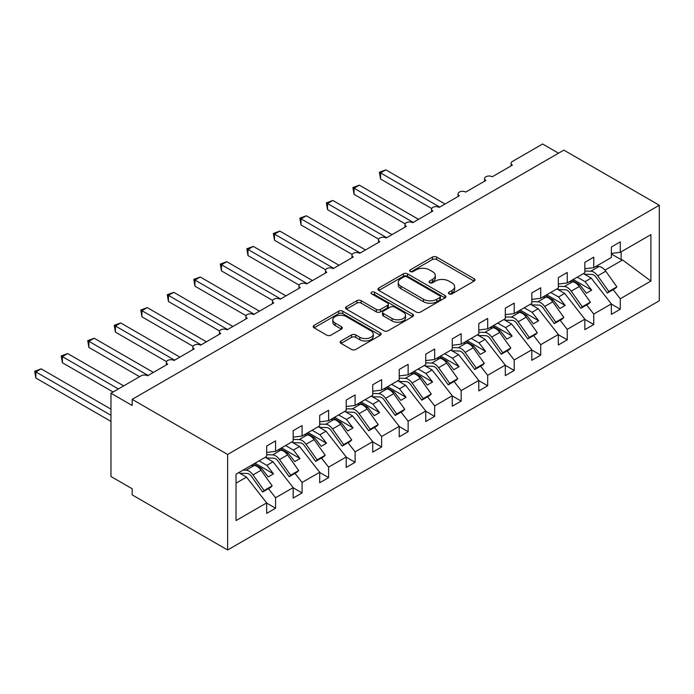<?xml version="1.0" encoding="UTF-8"?>
<svg xmlns="http://www.w3.org/2000/svg" width="694" height="694" viewBox="0 0 694 694"><rect width="100%" height="100%" fill="white"/><g stroke="black" fill="none" stroke-linecap="round" stroke-linejoin="round"><path stroke-width="1.04" d="M449.035 293.883A2.065 1.188 0 0 0 451.95 293.883L474.08 281.113A2.941 1.7 0 0 0 474.939 279.908A2.941 1.7 0 0 0 474.08 278.71L436.595 257.066A2.941 1.7 0 0 0 432.431 257.066L410.31 269.845A2.065 1.188 0 0 0 409.703 270.686A2.065 1.188 0 0 0 410.31 271.528A2.065 1.188 0 0 0 413.225 271.528L416.088 269.871A9.421 5.439 0 0 1 429.413 269.871L432.536 271.675A9.421 5.439 0 0 1 435.294 275.518A9.421 5.439 0 0 1 432.536 279.37L429.673 281.018A2.065 1.188 0 0 0 429.074 281.859A2.065 1.188 0 0 0 429.673 282.701A2.065 1.188 0 0 0 432.588 282.701L435.45 281.053A9.421 5.439 0 0 1 448.775 281.053L451.898 282.857A9.421 5.439 0 0 1 454.657 286.7A9.421 5.439 0 0 1 451.898 290.543L449.035 292.2A2.065 1.188 0 0 0 448.437 293.042A2.065 1.188 0 0 0 449.035 293.883L449.035 292.2M341.023 340.98A2.941 1.7 0 0 0 340.164 342.177A2.941 1.7 0 0 0 341.023 343.383L351.546 349.455A2.941 1.7 0 0 0 355.71 349.455L380.277 335.263A2.941 1.7 0 0 0 381.136 334.066A2.941 1.7 0 0 0 380.277 332.86L342.793 311.224A2.941 1.7 0 0 0 338.629 311.224L314.061 325.408A2.941 1.7 0 0 0 313.202 326.614A2.941 1.7 0 0 0 314.061 327.811L326.761 335.15A2.941 1.7 0 0 0 330.925 335.15L341.439 329.077A2.941 1.7 0 0 0 342.307 327.872A2.941 1.7 0 0 0 341.439 326.674L335.141 323.031A7.877 4.546 0 0 1 332.834 319.821A7.877 4.546 0 0 1 337.7 315.614A7.877 4.546 0 0 1 346.28 316.603L370.96 330.847A7.877 4.546 0 0 1 373.268 334.066A7.877 4.546 0 0 1 368.401 338.264A7.877 4.546 0 0 1 359.822 337.275L355.71 334.907A2.941 1.7 0 0 0 351.546 334.907L341.023 340.98L341.023 343.383M659.3 205.242L227.623 454.466L227.623 549.995L659.3 300.771L659.3 205.242L563.84 150.13L132.172 399.354L132.172 405.478L110.962 393.229L141.186 375.784A4.502 2.594 0 0 1 147.553 375.784L167.705 364.142A4.502 2.594 0 0 1 166.387 362.311A4.502 2.594 0 0 1 169.163 359.908A4.502 2.594 0 0 1 174.064 360.472L194.216 348.839A4.502 2.594 0 0 1 192.897 347A4.502 2.594 0 0 1 195.673 344.597A4.502 2.594 0 0 1 200.583 345.161L220.735 333.528A4.502 2.594 0 0 1 219.417 331.689A4.502 2.594 0 0 1 222.193 329.294A4.502 2.594 0 0 1 227.094 329.85L247.246 318.216A4.502 2.594 0 0 1 245.928 316.386A4.502 2.594 0 0 1 248.704 313.983A4.502 2.594 0 0 1 253.614 314.547L273.766 302.914A4.502 2.594 0 0 1 272.447 301.075A4.502 2.594 0 0 1 275.223 298.672A4.502 2.594 0 0 1 280.124 299.235L300.276 287.602A4.502 2.594 0 0 1 298.958 285.763A4.502 2.594 0 0 1 301.743 283.369A4.502 2.594 0 0 1 306.644 283.924L326.796 272.291A4.502 2.594 0 0 1 325.477 270.46A4.502 2.594 0 0 1 328.253 268.058A4.502 2.594 0 0 1 333.155 268.621L353.307 256.988A4.502 2.594 0 0 1 351.988 255.149A4.502 2.594 0 0 1 354.773 252.746A4.502 2.594 0 0 1 359.674 253.31L379.826 241.677A4.502 2.594 0 0 1 378.508 239.838A4.502 2.594 0 0 1 381.284 237.435A4.502 2.594 0 0 1 386.194 237.999L406.337 226.365A4.502 2.594 0 0 1 405.027 224.526A4.502 2.594 0 0 1 407.803 222.132A4.502 2.594 0 0 1 412.704 222.696L432.856 211.063A4.502 2.594 0 0 1 431.538 209.224A4.502 2.594 0 0 1 434.314 206.821A4.502 2.594 0 0 1 439.224 207.385L459.376 195.751A4.502 2.594 0 0 1 458.057 193.912A4.502 2.594 0 0 1 460.833 191.509A4.502 2.594 0 0 1 465.735 192.073L485.887 180.44A4.502 2.594 0 0 1 484.568 178.601A4.502 2.594 0 0 1 487.344 176.207A4.502 2.594 0 0 1 492.254 176.77L512.406 165.129A4.502 2.594 180 0 1 511.088 163.298A4.502 2.594 180 0 1 512.406 161.459L542.63 144.005L558.54 153.192M227.623 454.466L132.172 399.354M416.296 312.066A2.941 1.7 0 0 0 420.46 312.066L445.028 297.882A2.941 1.7 0 0 0 445.895 296.676A2.941 1.7 0 0 0 445.028 295.479L407.552 273.835A2.941 1.7 0 0 0 403.388 273.835L378.82 288.019A2.941 1.7 0 0 0 377.952 289.224A2.941 1.7 0 0 0 378.82 290.43L416.296 312.066M372.461 294.325A2.065 1.188 0 0 1 374.552 294.62L374.552 292.174L412.652 314.165A2.941 1.7 0 0 1 413.511 315.371A2.941 1.7 0 0 1 412.652 316.577L388.085 330.76A2.941 1.7 0 0 1 383.921 330.76L346.436 309.116L346.436 306.713A2.941 1.7 0 0 0 345.577 307.919A2.941 1.7 0 0 0 346.436 309.116M346.436 306.713L356.959 300.649A2.941 1.7 0 0 1 361.123 300.649L376.322 309.42A2.941 1.7 0 0 0 380.486 309.42L387.46 305.395A2.941 1.7 0 0 0 388.319 304.189A2.941 1.7 0 0 0 387.46 302.992L371.637 293.857A2.065 1.188 0 0 1 371.03 293.015A2.065 1.188 0 0 1 372.305 291.914A2.065 1.188 0 0 1 374.552 292.174M236.029 483.171L246.509 477.125L266.661 502.907L236.029 520.587L236.029 474.176L266.661 456.487L266.661 446.016L275.57 440.872L275.57 451.343L266.661 452.453M275.57 451.343L293.172 441.176L293.172 430.705L302.081 425.561L302.081 436.032L293.172 437.142M302.081 436.032L319.691 425.873L319.691 415.402L328.6 410.258L328.6 420.729L319.691 421.839M328.6 420.729L346.202 410.562L346.202 400.091L355.111 394.947L355.111 405.417L346.202 406.528M355.111 405.417L372.721 395.25L372.721 384.78L381.631 379.635L381.631 390.106L372.721 391.216M381.631 390.106L399.232 379.948L399.232 369.468L408.141 364.333L408.141 374.803L399.232 375.914M408.141 374.803L425.752 364.636L425.752 354.166L434.661 349.021L434.661 359.492L425.752 360.602M434.661 359.492L452.262 349.325L452.262 338.854L461.172 333.71L461.172 344.181L452.262 345.291M461.172 344.181L478.782 334.022L478.782 323.543L487.691 318.407L487.691 328.878L478.782 329.988M487.691 328.878L505.301 318.711L505.301 308.24L514.211 303.096L514.211 313.567L505.301 314.677M514.211 313.567L531.812 303.399L531.812 292.929L540.721 287.784L540.721 298.255L531.812 299.366M540.721 298.255L558.332 288.088L558.332 277.617L567.241 272.473L567.241 282.952L558.332 284.054M567.241 282.952L584.842 272.785L584.842 262.315L593.752 257.17L593.752 267.641L584.842 268.752M266.661 503.089L275.57 508.234L275.57 497.763L293.172 487.596L273.02 461.814L265.221 457.311M268.457 488.663L275.57 497.763M293.172 487.778L302.081 492.922L302.081 482.451L319.691 472.284L299.539 446.502L291.74 442.009M294.967 473.351L302.081 482.451M319.691 472.467L328.6 477.611L328.6 467.14L346.202 456.982L326.05 431.2L318.26 426.697M321.487 458.04L328.6 467.14M346.202 457.164L355.111 462.308L355.111 451.837L372.721 441.67L352.569 415.888L344.771 411.386M347.998 442.737L355.111 451.837M372.721 441.852L381.631 446.997L381.631 436.526L399.232 426.359L379.08 400.577L371.29 396.083M374.517 427.426L381.631 436.526M399.232 426.541L408.141 431.685L408.141 421.215L425.752 411.048L405.6 385.274L397.801 380.772M401.028 412.115L408.141 421.215M425.752 411.238L434.661 416.383L434.661 405.912L452.262 395.745L432.11 369.963L424.32 365.46M427.547 396.812L434.661 405.912M452.262 395.927L461.172 401.071L461.172 390.601L478.782 380.433L458.63 354.651L450.831 350.158M454.067 381.5L461.172 390.601M478.782 380.616L487.691 385.76L487.691 375.289L505.301 365.122L485.149 339.349L477.351 334.846M480.578 366.189L487.691 375.289M505.301 365.313L514.211 370.457L514.211 359.978L531.812 349.819L511.66 324.037L503.861 319.535M507.097 350.886L514.211 359.978M531.812 350.002L540.721 355.146L540.721 344.675L558.332 334.508L538.18 308.726L530.381 304.224M533.608 335.575L540.721 344.675M558.332 334.69L567.241 339.834L567.241 329.364L584.842 319.197L564.69 293.423L556.9 288.921M560.127 320.264L567.241 329.364M584.842 319.387L593.752 324.523L593.752 314.052L611.362 303.894L611.362 314.365L620.271 309.22L620.271 298.75L650.903 281.061L622.605 259.981L621.121 259.617L621.121 251.844M586.638 304.961L593.752 314.052M593.752 267.641L611.362 257.474L611.362 247.003L620.271 241.859L620.271 252.33L611.362 253.44M611.362 304.076L620.271 309.22M613.158 289.65L620.271 298.75M110.962 393.229L110.962 476.509L132.172 488.758L132.172 494.883L227.623 549.995M246.509 477.125L238.71 472.623M275.57 508.234L266.661 513.378L266.661 502.907M302.081 492.922L293.172 498.066L293.172 487.596M328.6 477.611L319.691 482.755L319.691 472.284M355.111 462.308L346.202 467.452L346.202 456.982M381.631 446.997L372.721 452.141L372.721 441.67M408.141 431.685L399.232 436.83L399.232 426.359M434.661 416.383L425.752 421.527L425.752 411.048M461.172 401.071L452.262 406.216L452.262 395.745M487.691 385.76L478.782 390.904L478.782 380.433M514.211 370.457L505.301 375.593L505.301 365.122M540.721 355.146L531.812 360.29L531.812 349.819M567.241 339.834L558.332 344.979L558.332 334.508M593.752 324.523L584.842 329.667L584.842 319.197M620.271 252.33L650.903 234.65L650.903 281.061M260.259 469.179L261.569 468.424L268.196 476.908L273.497 473.846L266.869 465.37L273.02 461.814M253.77 463.93L261.569 468.424M259.07 460.868L266.869 465.37M286.778 453.876L288.079 453.121L294.716 461.605L300.016 458.543L293.389 450.059L299.539 446.502M280.289 448.619L288.079 453.121M285.59 445.557L293.389 450.059M313.289 438.565L314.599 437.81L321.227 446.294L326.527 443.232L319.899 434.748L326.05 431.2M306.8 433.308L314.599 437.81M312.1 430.245L319.899 434.748M339.808 423.253L341.11 422.499L347.746 430.983L353.046 427.92L346.419 419.436L352.569 415.888M333.32 418.005L341.11 422.499M338.62 414.943L346.419 419.436M366.319 407.951L367.629 407.196L374.257 415.671L379.566 412.618L372.93 404.134L379.08 400.577M359.83 402.694L367.629 407.196M365.139 399.631L372.93 404.134M392.839 392.639L394.14 391.884L400.776 400.369L406.077 397.306L399.449 388.822L405.6 385.274M386.35 387.382L394.14 391.884M391.65 384.32L399.449 388.822M419.358 377.328L420.659 376.573L427.287 385.057L432.596 381.995L425.96 373.511L432.11 369.963M412.861 372.079L420.659 376.573M418.17 369.017L425.96 373.511M445.869 362.025L447.179 361.27L453.807 369.746L459.107 366.684L452.479 358.208L458.63 354.651M439.38 356.768L447.179 361.27M444.681 353.706L452.479 358.208M472.388 346.714L473.69 345.959L480.317 354.443L485.626 351.381L478.99 342.897L485.149 339.349M465.891 341.457L473.69 345.959M471.2 338.394L478.99 342.897M498.899 331.402L500.209 330.648L506.837 339.132L512.137 336.07L505.51 327.585L511.66 324.037M492.41 326.145L500.209 330.648M497.711 323.092L505.51 327.585M525.419 316.1L526.72 315.345L533.356 323.82L538.657 320.758L532.029 312.283L538.18 308.726M518.93 310.843L526.72 315.345M524.23 307.78L532.029 312.283M551.93 300.788L553.239 300.034L559.867 308.518L565.168 305.455L558.54 296.971L564.69 293.423M545.441 295.531L553.239 300.034M550.741 292.469L558.54 296.971M578.449 285.477L579.75 284.722L586.387 293.206L591.687 290.144L585.059 281.66L591.21 278.112L583.411 273.609M571.96 280.22L579.75 284.722M577.261 277.158L585.059 281.66M591.21 278.112L611.362 303.894M604.96 270.166L622.605 259.981M611.362 253.987L621.121 259.617M573.227 279.491L591.687 290.144M546.716 294.794L565.168 305.455M520.196 310.105L538.657 320.758M493.686 325.417L512.137 336.07M467.166 340.719L485.626 351.381M440.655 356.031L459.107 366.684M414.136 371.342L432.596 381.995M387.625 386.653L406.077 397.306M361.106 401.956L379.566 412.618M334.586 417.268L353.046 427.92M308.075 432.579L326.527 443.232M281.556 447.882L300.016 458.543M255.045 463.193L273.497 473.846M449.859 294.178L451.898 292.998A9.421 5.439 0 0 0 454.657 289.146L454.657 286.7M435.294 275.518L435.294 277.973A9.421 5.439 0 0 1 432.536 281.816L430.497 282.996M474.037 281.131L436.595 259.521A2.941 1.7 0 0 0 432.431 259.521L411.134 271.814M444.993 297.899L407.552 276.29A2.941 1.7 0 0 0 403.388 276.29L378.855 290.448L378.82 288.019M439.823 297.518A2.065 1.188 0 0 0 440.43 296.676A2.065 1.188 0 0 0 439.823 295.835L406.927 276.845A2.065 1.188 0 0 0 404.012 276.845L400.993 278.589A9.421 5.439 0 0 0 398.235 282.432A9.421 5.439 0 0 0 400.993 286.284L423.479 299.261A9.421 5.439 0 0 0 436.804 299.261L439.823 297.518L439.823 299.973A2.065 1.188 0 0 0 440.43 299.131L440.43 296.676M398.235 282.432L398.235 284.878A9.421 5.439 0 0 0 400.993 288.73L400.993 286.284M439.823 299.973L436.804 301.708A9.421 5.439 0 0 1 423.479 301.708L400.993 288.73M346.479 309.142L356.959 303.096L356.959 300.649M388.319 304.189L388.319 306.644A2.941 1.7 0 0 1 387.46 307.841L380.486 311.866A2.941 1.7 0 0 1 376.322 311.866L361.123 303.096A2.941 1.7 0 0 0 356.959 303.096M374.552 294.62L412.618 316.594M392.093 318.529A7.877 4.546 0 0 0 400.672 319.509A7.877 4.546 0 0 0 405.539 315.31A7.877 4.546 0 0 0 403.231 312.092L394.539 307.078A2.941 1.7 0 0 0 390.375 307.078L383.4 311.103A2.941 1.7 0 0 0 382.533 312.309A2.941 1.7 0 0 0 383.4 313.506L392.093 318.529L392.093 320.975A7.877 4.546 0 0 0 400.672 321.964A7.877 4.546 0 0 0 405.539 317.757L405.539 315.31M382.533 312.309L382.533 314.755A2.941 1.7 0 0 0 383.4 315.961L383.4 313.506M392.093 320.975L383.4 315.961M373.268 334.066L373.268 336.512A7.877 4.546 0 0 1 368.401 340.711A7.877 4.546 0 0 1 359.822 339.73L355.71 337.353A2.941 1.7 0 0 0 351.546 337.353L341.066 343.4M332.834 319.821L332.834 322.268A7.877 4.546 0 0 0 335.141 325.486L335.141 323.031M341.405 329.095L335.141 325.486M380.234 335.289L342.793 313.671A2.941 1.7 0 0 0 338.629 313.671L314.104 327.837M379.401 172.233L380.572 172.91L380.572 179.035L379.401 172.233L385.873 169.848L380.572 172.91L439.753 207.081M380.572 179.035L431.694 208.547M385.873 169.848L445.054 204.019M584.842 271.007L590.846 271.189A9.603 5.543 60 0 1 597.716 275.865L608.812 291.48L607.328 293.015L596.224 277.4A6.003 3.461 -120 0 0 591.939 274.468L584.521 274.251M595.825 266.444L598.905 266.531A9.603 5.543 60 0 1 605.775 271.215L616.879 286.83L608.812 291.48M616.879 286.83L615.387 288.357L607.328 293.015M352.89 187.545L354.053 188.221L354.053 194.346L352.89 187.545L359.353 185.159L354.053 188.221L413.234 222.384M354.053 194.346L405.175 223.858M359.353 185.159L418.534 219.33M558.332 286.318L564.326 286.492A9.603 5.543 60 0 1 571.197 291.176L582.301 306.791L580.817 308.318L569.713 292.703A6.003 3.461 -120 0 0 565.419 289.78L558.011 289.563M569.314 281.747L572.394 281.842A9.603 5.543 60 0 1 579.256 286.527L590.36 302.142L582.301 306.791M590.36 302.142L588.876 303.668L580.817 308.318M326.371 202.856L327.533 203.524L327.533 209.649L326.371 202.856L332.842 200.462L327.533 203.524L386.723 237.695M327.533 209.649L378.664 239.17M332.842 200.462L392.023 234.633M531.812 301.621L537.815 301.803A9.603 5.543 60 0 1 544.686 306.488L555.781 322.103L554.298 323.63L543.194 308.015A6.003 3.461 -120 0 0 538.908 305.091L531.491 304.866M542.795 297.058L545.874 297.153A9.603 5.543 60 0 1 552.745 301.829L563.84 317.444L555.781 322.103M563.84 317.444L562.357 318.98L554.298 323.63M299.86 218.168L301.023 218.836L301.023 224.96L299.86 218.168L306.323 215.773L301.023 218.836L360.203 253.006M301.023 224.96L352.144 254.472M306.323 215.773L365.504 249.944M505.301 316.932L511.296 317.115A9.603 5.543 60 0 1 518.166 321.79L529.27 337.405L527.787 338.941L516.683 323.326A6.003 3.461 -120 0 0 512.389 320.402L504.972 320.177M516.284 312.369L519.355 312.456A9.603 5.543 60 0 1 526.226 317.141L537.33 332.756L529.27 337.405M537.33 332.756L535.846 334.282L527.787 338.941M273.341 233.47L274.503 234.147L274.503 240.271L273.341 233.47L279.812 231.085L274.503 234.147L333.684 268.318M274.503 240.271L325.633 269.784M279.812 231.085L338.993 265.255M478.782 332.244L484.785 332.417A9.603 5.543 60 0 1 491.647 337.102L502.751 352.717L501.268 354.252L490.164 338.629A6.003 3.461 -120 0 0 485.869 335.705L478.461 335.488M489.764 327.672L492.844 327.768A9.603 5.543 60 0 1 499.715 332.452L510.81 348.067L502.751 352.717M510.81 348.067L509.327 349.594L501.268 354.252M246.821 248.782L247.992 249.45L247.992 255.574L246.821 248.782L253.293 246.396L247.992 249.45L307.173 283.62M247.992 255.574L299.114 285.095M253.293 246.396L312.474 280.558M452.262 347.555L458.266 347.729A9.603 5.543 60 0 1 465.136 352.413L476.24 368.028L474.748 369.555L463.653 353.94A6.003 3.461 -120 0 0 459.359 351.017L451.941 350.791M463.254 342.983L466.325 343.079A9.603 5.543 60 0 1 473.195 347.755L484.299 363.37L476.24 368.028M484.299 363.37L482.816 364.905L474.748 369.555M220.31 264.093L221.473 264.761L221.473 270.886L220.31 264.093L226.782 261.699L221.473 264.761L280.654 298.932M221.473 270.886L272.595 300.398M226.782 261.699L285.963 295.87M425.752 362.858L431.755 363.04A9.603 5.543 60 0 1 438.617 367.716L449.721 383.331L448.237 384.866L437.133 369.251A6.003 3.461 -120 0 0 432.839 366.328L425.431 366.102M436.734 358.295L439.814 358.382A9.603 5.543 60 0 1 446.684 363.066L457.78 378.681L449.721 383.331M457.78 378.681L456.296 380.208L448.237 384.866M193.791 279.396L194.962 280.072L194.962 286.197L193.791 279.396L200.262 277.01L194.962 280.072L254.143 314.243M194.962 286.197L246.084 315.709M200.262 277.01L259.443 311.181M399.232 378.169L405.235 378.351A9.603 5.543 60 0 1 412.106 383.027L423.201 398.642L421.718 400.178L410.622 384.563A6.003 3.461 -120 0 0 406.328 381.631L398.911 381.414M410.223 373.598L413.294 373.693A9.603 5.543 60 0 1 420.165 378.377L431.269 393.992L423.201 398.642M431.269 393.992L429.777 395.519L421.718 400.178M167.28 294.707L168.442 295.384L168.442 301.5L167.28 294.707L173.743 292.321L168.442 295.384L227.623 329.546M168.442 301.5L219.564 331.021M173.743 292.321L232.932 326.484M372.721 393.481L378.724 393.654A9.603 5.543 60 0 1 385.586 398.339L396.69 413.954L395.207 415.48L384.103 399.865A6.003 3.461 -120 0 0 379.809 396.942L372.4 396.716M383.704 388.909L386.784 389.004A9.603 5.543 60 0 1 393.645 393.68L404.749 409.295L396.69 413.954M404.749 409.295L403.266 410.831L395.207 415.48M140.761 310.018L141.932 310.686L141.932 316.811L140.761 310.018L147.232 307.624L141.932 310.686L201.113 344.857M141.932 316.811L193.053 346.332M147.232 307.624L206.413 341.795M346.202 408.783L352.205 408.966A9.603 5.543 60 0 1 359.076 413.65L370.171 429.265L368.688 430.792L357.592 415.177A6.003 3.461 -120 0 0 353.298 412.253L345.881 412.028M357.184 404.22L360.264 404.307A9.603 5.543 60 0 1 367.135 408.992L378.239 424.607L370.171 429.265M378.239 424.607L376.747 426.133L368.688 430.792M114.25 325.321L115.412 325.998L115.412 332.122L114.25 325.321L120.713 322.936L115.412 325.998L174.593 360.169M115.412 332.122L166.534 361.635M120.713 322.936L179.893 357.106M319.691 424.095L325.686 424.277A9.603 5.543 60 0 1 332.556 428.953L343.66 444.568L342.177 446.103L331.073 430.488A6.003 3.461 -120 0 0 326.779 427.556L319.37 427.339M330.674 419.532L333.753 419.618A9.603 5.543 60 0 1 340.615 424.303L351.719 439.918L343.66 444.568M351.719 439.918L350.236 441.445L342.177 446.103M87.73 340.633L88.893 341.309L88.893 347.425L87.73 340.633L94.202 338.247L88.893 341.309L148.082 375.471M88.893 347.425L139.589 376.695M94.202 338.247L153.383 372.409M293.172 439.406L299.175 439.58A9.603 5.543 60 0 1 306.045 444.264L317.141 459.879L315.657 461.406L304.553 445.791A6.003 3.461 -120 0 0 300.268 442.867L292.851 442.651M304.154 434.834L307.234 434.93A9.603 5.543 60 0 1 314.104 439.606L325.2 455.221L317.141 459.879M325.2 455.221L323.716 456.756L315.657 461.406M61.219 355.944L62.382 356.612L62.382 362.736L61.219 355.944L67.682 353.55L62.382 356.612L118.379 388.944M62.382 362.736L113.079 392.006M67.682 353.55L123.688 385.881M266.661 454.709L272.655 454.891A9.603 5.543 60 0 1 279.526 459.575L290.63 475.19L289.146 476.717L278.042 461.102A6.003 3.461 -120 0 0 273.748 458.179L266.34 457.953M277.643 450.146L280.723 450.233A9.603 5.543 60 0 1 287.585 454.917L298.689 470.532L290.63 475.19M298.689 470.532L297.206 472.067L289.146 476.717M34.7 371.247L35.862 371.923L35.862 378.048L34.7 371.247L41.172 368.861L35.862 371.923L110.962 415.281M35.862 378.048L110.962 421.397M41.172 368.861L110.962 409.156M243.065 470.107L246.144 470.202A9.603 5.543 60 0 1 253.006 474.878L264.11 490.493L262.627 492.029L251.523 476.414A6.003 3.461 -120 0 0 247.229 473.481L239.82 473.265M251.124 465.457L254.204 465.544A9.603 5.543 60 0 1 261.074 470.228L272.169 485.843L264.11 490.493M272.169 485.843L270.686 487.37L262.627 492.029M451.898 292.998L451.898 290.543M429.673 282.701L429.673 281.018M432.536 281.816L432.536 279.37M410.31 271.528L410.31 269.845M432.431 259.521L432.431 257.066M436.595 259.521L436.595 257.066M474.08 281.113L474.08 278.71M403.388 276.29L403.388 273.835M407.552 276.29L407.552 273.835M445.028 297.882L445.028 295.479M423.479 301.708L423.479 299.261M436.804 301.708L436.804 299.261M361.123 303.096L361.123 300.649M376.322 311.866L376.322 309.42M380.486 311.866L380.486 309.42M387.46 307.841L387.46 305.395M412.652 316.577L412.652 314.165M351.546 337.353L351.546 334.907M355.71 337.353L355.71 334.907M359.822 339.73L359.822 337.275M341.439 329.077L341.439 326.674M314.061 327.811L314.061 325.408M338.629 313.671L338.629 311.224M342.793 313.671L342.793 311.224M380.277 335.263L380.277 332.86M598.905 266.531L590.846 271.189M605.775 271.215L597.716 275.865M572.394 281.842L564.326 286.492M579.256 286.527L571.197 291.176M545.874 297.153L537.815 301.803M552.745 301.829L544.686 306.488M519.355 312.456L511.296 317.115M526.226 317.141L518.166 321.79M492.844 327.768L484.785 332.417M499.715 332.452L491.647 337.102M466.325 343.079L458.266 347.729M473.195 347.755L465.136 352.413M439.814 358.382L431.755 363.04M446.684 363.066L438.617 367.716M413.294 373.693L405.235 378.351M420.165 378.377L412.106 383.027M386.784 389.004L378.724 393.654M393.645 393.68L385.586 398.339M360.264 404.307L352.205 408.966M367.135 408.992L359.076 413.65M333.753 419.618L325.686 424.277M340.615 424.303L332.556 428.953M307.234 434.93L299.175 439.58M314.104 439.606L306.045 444.264M280.723 450.233L272.655 454.891M287.585 454.917L279.526 459.575M254.204 465.544L246.144 470.202M261.074 470.228L253.006 474.878M484.568 181.203L484.568 178.601M511.088 165.892L511.088 163.298M458.057 196.515L458.057 193.912M431.538 211.817L431.538 209.224M405.027 227.129L405.027 224.526M378.508 242.44L378.508 239.838M351.988 257.743L351.988 255.149M325.477 273.054L325.477 270.46M298.958 288.366L298.958 285.763M272.447 303.668L272.447 301.075M245.928 318.98L245.928 316.386M219.417 334.291L219.417 331.689M192.897 349.594L192.897 347M166.387 364.905L166.387 362.311"/></g></svg>
